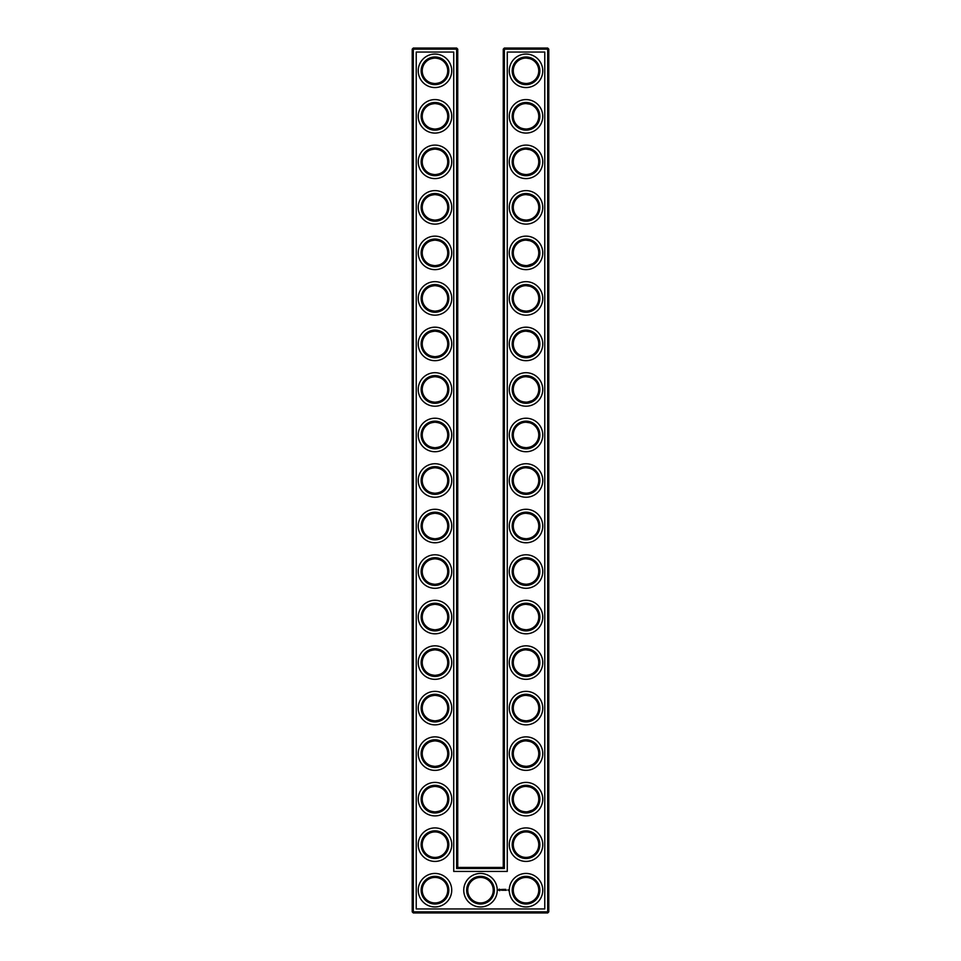 <?xml version="1.0" encoding="UTF-8"?>
<svg xmlns="http://www.w3.org/2000/svg" width="961" height="961" viewBox="0 0 961 961"><rect width="100%" height="100%" fill="white"/><g stroke="black" fill="none" stroke-linecap="round" stroke-linejoin="round"><path stroke-width="1.44" d="M443.97 61.768C442.156 59.654 439.165 58.417 434.985 58.068C430.78 58.429 427.777 59.666 425.987 61.768M443.97 79.847C442.156 81.961 439.165 83.199 434.985 83.559C430.78 83.199 427.777 81.961 425.987 79.847M443.97 107.296C442.156 105.181 439.165 103.944 434.985 103.584C430.78 103.944 427.777 105.181 425.987 107.296M447.73 70.814A12.745 12.745 0 0 0 428.606 59.774A12.745 12.745 0 0 0 428.606 81.853A12.745 12.745 0 0 0 447.73 70.814M447.73 116.329A12.745 12.745 0 0 0 428.606 105.29A12.745 12.745 0 0 0 428.606 127.369A12.745 12.745 0 0 0 447.73 116.329M443.97 125.374C442.156 127.489 439.165 128.726 434.985 129.074C430.78 128.714 427.777 127.477 425.987 125.374M457.736 867.435L457.736 49.143L456.643 48.05L413.314 48.05L413.314 911.857L547.686 911.857L547.686 49.143L503.264 49.143L503.264 867.435L504.357 868.516L456.643 868.516L457.736 867.435L503.264 867.435M413.314 48.05L412.221 49.143L412.221 911.857L413.314 912.95L547.686 912.95L548.779 911.857L548.779 49.143L547.686 48.05L504.357 48.05L503.264 49.143M534.965 152.763L533.715 151.682M531.673 150.433L530.268 149.832M529.811 149.688L526.184 149.111M534.965 170.938L532.971 172.536M532.646 172.74L530.112 173.929M530.04 173.953L527.409 174.518M526.832 174.578C522.279 174.434 519.036 173.22 517.078 170.938L517.03 170.89C518.844 173.004 521.835 174.241 526.015 174.602C530.22 174.241 533.223 173.004 535.013 170.89M534.965 61.72L533.715 60.639M531.673 59.39L530.268 58.789M529.811 58.645L526.184 58.068M534.965 79.895L532.983 81.493M532.646 81.697L530.112 82.886M530.04 82.91L527.409 83.475M526.832 83.535C522.279 83.391 519.036 82.178 517.078 79.895L517.03 79.847C518.844 81.961 521.835 83.199 526.015 83.559C530.22 83.199 533.223 81.961 535.013 79.847M534.965 380.376L533.715 379.295M531.673 378.033L530.268 377.445M529.811 377.289L526.184 376.712M534.965 398.539L532.971 400.136M532.226 400.593L527.409 402.13M526.832 402.178C522.279 402.034 519.036 400.833 517.078 398.539L517.03 398.491C518.844 400.617 521.835 401.854 526.015 402.203C530.22 401.842 533.223 400.605 535.013 398.491M534.965 198.29L533.715 197.209M531.673 195.948L530.268 195.359M529.811 195.203L526.147 194.627M534.965 216.465L532.971 218.051M532.646 218.267L530.112 219.444M530.04 219.468L527.409 220.045M526.832 220.093C522.279 219.949 519.036 218.748 517.078 216.465L517.03 216.417C518.844 218.531 521.835 219.769 526.015 220.117C530.22 219.757 533.223 218.519 535.013 216.417M534.965 107.248L533.715 106.166M531.673 104.905L530.268 104.317M529.811 104.16L526.147 103.584M534.965 125.423L532.983 127.008M532.646 127.224L530.112 128.402M530.04 128.426L527.409 129.002M526.832 129.05C522.279 128.918 519.036 127.705 517.078 125.423L517.03 125.374C518.844 127.489 521.835 128.726 526.015 129.074C530.22 128.714 533.223 127.477 535.013 125.374M534.965 334.848L533.715 333.767M531.673 332.518L530.268 331.917M529.811 331.773L526.184 331.197M534.965 353.023L532.983 354.621M532.646 354.825L530.112 356.014M530.04 356.038L527.409 356.603M526.832 356.651C522.279 356.519 519.036 355.306 517.078 353.023M517.078 353.011L517.03 352.975C518.844 355.089 521.835 356.327 526.015 356.687C530.22 356.327 533.223 355.089 535.013 352.975M534.965 243.806L533.715 242.725M531.673 241.475L530.268 240.875M529.811 240.731L526.147 240.154M534.965 261.981L532.983 263.578M532.646 263.782L527.409 265.56M526.832 265.62C522.279 265.476 519.036 264.263 517.078 261.981L517.03 261.933C518.844 264.047 521.835 265.284 526.015 265.644C530.22 265.284 533.223 264.047 535.013 261.933M534.965 289.333L533.715 288.252M531.673 286.991L530.268 286.402M529.811 286.246L526.147 285.669M534.965 307.496L532.983 309.094M532.646 309.31L530.112 310.487M530.04 310.511L527.409 311.088M526.832 311.136C522.279 310.992 519.036 309.79 517.078 307.496L517.03 307.46C518.844 309.574 521.835 310.811 526.015 311.16C530.22 310.799 533.223 309.562 535.013 307.46M534.965 425.891L533.715 424.81M531.673 423.561L530.268 422.96M529.811 422.816L526.184 422.239M534.965 444.066L532.971 445.664M532.226 446.12L530.112 447.057M530.04 447.081L527.409 447.646M526.832 447.694C522.279 447.562 519.036 446.348 517.078 444.066L517.03 444.018C518.844 446.132 521.835 447.37 526.015 447.73C530.22 447.358 533.223 446.132 535.013 444.018M534.965 790.062L533.715 788.981M531.673 787.72L530.268 787.131M529.811 786.975L526.147 786.398M534.965 808.237L532.983 809.823M532.646 810.039L527.409 811.817M526.832 811.865C522.279 811.733 519.036 810.519 517.078 808.237M517.078 808.225L517.03 808.189C518.844 810.303 521.835 811.54 526.015 811.889C530.22 811.528 533.223 810.291 535.013 808.189M534.965 471.419L533.715 470.337M531.673 469.076L530.268 468.487M529.811 468.331L526.147 467.755M534.965 489.581L532.971 491.179M532.646 491.395L530.112 492.573M530.04 492.597L527.409 493.173M526.832 493.221C522.279 493.077 519.036 491.864 517.078 489.581L517.03 489.533C518.844 491.66 521.835 492.897 526.015 493.245C530.22 492.885 533.223 491.648 535.013 489.533M534.965 516.934L533.715 515.853M531.673 514.591L530.268 514.003M529.811 513.859L526.184 513.282M534.965 535.109L532.971 536.706M532.646 536.911L530.112 538.1M530.04 538.112L527.409 538.689M526.832 538.737C522.279 538.604 519.036 537.391 517.078 535.109L517.03 535.061C518.844 537.175 521.835 538.412 526.015 538.773C530.22 538.4 533.223 537.175 535.013 535.061M534.965 562.461L533.715 561.38M531.673 560.119L530.268 559.53M529.811 559.374L526.147 558.797M534.965 580.624L532.983 582.222M532.646 582.438L530.112 583.615M530.04 583.639L527.409 584.216M526.832 584.264C522.279 584.12 519.036 582.907 517.078 580.624L517.03 580.576C518.844 582.702 521.835 583.94 526.015 584.288C530.22 583.928 533.223 582.69 535.013 580.576M534.965 653.504L533.715 652.423M531.673 651.162L530.268 650.573M529.811 650.417L526.147 649.84M534.965 671.667L532.971 673.265M532.646 673.469L530.112 674.658M530.04 674.682L527.409 675.259M526.832 675.307C522.279 675.163 519.036 673.949 517.078 671.667L517.03 671.619C518.844 673.745 521.835 674.97 526.015 675.331C530.22 674.97 533.223 673.733 535.013 671.619M534.965 607.977L533.715 606.896M531.673 605.634L530.268 605.046M529.811 604.889L526.147 604.313M534.965 626.152L532.971 627.749M532.646 627.953L530.112 629.131M530.04 629.155L527.409 629.731M526.832 629.779C522.279 629.647 519.036 628.434 517.078 626.152L517.03 626.104C518.844 628.218 521.835 629.455 526.015 629.803C530.22 629.443 533.223 628.218 535.013 626.104M534.965 744.535L533.715 743.466M531.673 742.204L530.268 741.604M529.811 741.46L526.184 740.883M534.965 762.71L532.983 764.307M532.646 764.512L530.112 765.701M530.04 765.725L527.409 766.301M526.832 766.349C522.279 766.205 519.036 764.992 517.078 762.71M517.078 762.698L517.03 762.662C518.844 764.788 521.835 766.013 526.015 766.373C530.22 766.013 533.223 764.776 535.013 762.662M534.965 699.019L533.715 697.938M531.673 696.677L530.268 696.088M529.811 695.932L526.184 695.356M534.965 717.194L532.971 718.792M532.646 718.996L530.112 720.173M530.04 720.197L527.409 720.774M526.832 720.822C522.279 720.69 519.036 719.477 517.078 717.194L517.03 717.146C518.844 719.26 521.835 720.498 526.015 720.846C530.22 720.486 533.223 719.248 535.013 717.146M448.823 70.814A13.838 13.838 0 0 0 428.065 58.825A13.838 13.838 0 0 0 428.065 82.79A13.838 13.838 0 0 0 448.823 70.814M443.97 152.811C442.156 150.697 439.165 149.46 434.985 149.111C430.78 149.472 427.777 150.709 425.987 152.811M448.823 116.329A13.838 13.838 0 0 0 428.065 104.353A13.838 13.838 0 0 0 428.065 128.318A13.838 13.838 0 0 0 448.823 116.329M457.736 49.143L412.221 49.143M456.643 868.516L456.643 48.05M504.357 48.05L504.357 868.516M547.686 48.05L547.686 49.143L548.779 49.143M548.779 911.857L547.686 911.857L547.686 912.95M413.314 912.95L413.314 911.857L412.221 911.857M525.427 149.123L526.316 149.111M525.427 194.639L526.316 194.627M525.427 58.08L526.316 58.068M525.427 103.596L526.316 103.584M525.427 376.724L526.316 376.712M525.427 422.251L526.316 422.239M525.427 240.166L526.316 240.154M525.427 331.209L526.316 331.197M525.427 285.681L526.316 285.669M525.427 467.767L526.316 467.755M525.427 786.41L526.316 786.41M525.427 513.294L526.316 513.282M525.427 558.809L526.316 558.797M525.427 604.337L526.316 604.325M525.427 649.852L526.316 649.84M525.427 695.368L526.316 695.368M525.427 740.895L526.316 740.883M443.97 170.89C442.156 173.004 439.165 174.241 434.985 174.602C430.78 174.241 427.777 173.004 425.987 170.89M443.97 198.338C442.156 196.212 439.165 194.987 434.985 194.627C430.78 194.987 427.777 196.224 425.987 198.338M443.97 216.417C442.156 218.531 439.165 219.769 434.985 220.117C430.78 219.757 427.777 218.519 425.987 216.417M443.97 243.854C442.156 241.74 439.165 240.502 434.985 240.154C430.78 240.514 427.777 241.752 425.987 243.854M443.97 261.933C442.156 264.047 439.165 265.284 434.985 265.644C430.78 265.284 427.777 264.047 425.987 261.933M443.97 289.381C442.156 287.255 439.165 286.03 434.985 285.669C430.78 286.03 427.777 287.267 425.987 289.381M443.97 307.46C442.156 309.574 439.165 310.811 434.985 311.16C430.78 310.799 427.777 309.562 425.987 307.46M443.97 334.896C442.156 332.782 439.165 331.545 434.985 331.197C430.78 331.557 427.777 332.782 425.987 334.896M443.97 352.975C442.156 355.089 439.165 356.327 434.985 356.687C430.78 356.327 427.777 355.089 425.987 352.975M443.97 380.424C442.156 378.298 439.165 377.06 434.985 376.712C430.78 377.072 427.777 378.31 425.987 380.424M443.97 398.491C442.156 400.617 439.165 401.854 434.985 402.203C430.78 401.842 427.777 400.605 425.987 398.491M443.97 425.939C442.156 423.825 439.165 422.588 434.985 422.227C430.78 422.6 427.777 423.825 425.987 425.939M443.97 444.018C442.156 446.132 439.165 447.37 434.985 447.73C430.78 447.358 427.777 446.132 425.987 444.018M443.97 471.467C442.156 469.34 439.165 468.103 434.985 467.755C430.78 468.115 427.777 469.352 425.987 471.467M443.97 489.533C442.156 491.66 439.165 492.897 434.985 493.245C430.78 492.885 427.777 491.648 425.987 489.533M443.97 516.982C442.156 514.868 439.165 513.63 434.985 513.27C430.78 513.642 427.777 514.868 425.987 516.982M443.97 535.061C442.156 537.175 439.165 538.412 434.985 538.773C430.78 538.4 427.777 537.175 425.987 535.061M443.97 562.509C442.156 560.383 439.165 559.146 434.985 558.797C430.78 559.158 427.777 560.395 425.987 562.509M443.97 580.576C442.156 582.702 439.165 583.94 434.985 584.288C430.78 583.928 427.777 582.69 425.987 580.576M443.97 608.025C442.156 605.91 439.165 604.673 434.985 604.313C430.78 604.673 427.777 605.91 425.987 608.025M443.97 626.104C442.156 628.218 439.165 629.455 434.985 629.803C430.78 629.443 427.777 628.218 425.987 626.104M443.97 653.54C442.156 651.426 439.165 650.189 434.985 649.84C430.78 650.201 427.777 651.438 425.987 653.54M443.97 717.146C442.156 719.26 439.165 720.498 434.985 720.846C430.78 720.486 427.777 719.248 425.987 717.146M443.97 744.583C442.156 742.469 439.165 741.231 434.985 740.883C430.78 741.243 427.777 742.481 425.987 744.583M443.97 762.662C442.156 764.788 439.165 766.013 434.985 766.373C430.78 766.013 427.777 764.776 425.987 762.662M443.97 790.11C442.156 787.996 439.165 786.759 434.985 786.398C430.78 786.759 427.777 787.996 425.987 790.11M443.97 671.619C442.156 673.745 439.165 674.97 434.985 675.331C430.78 674.97 427.777 673.733 425.987 671.619M443.97 699.067C442.156 696.953 439.165 695.716 434.985 695.356C430.78 695.716 427.777 696.953 425.987 699.067M443.97 808.189C442.156 810.303 439.165 811.54 434.985 811.889C430.78 811.528 427.777 810.291 425.987 808.189M451.73 70.814A16.757 16.757 0 0 0 426.6 56.303A16.757 16.757 0 0 0 426.6 85.313A16.757 16.757 0 0 0 451.73 70.814M447.73 161.856A12.745 12.745 0 0 0 428.606 150.817A12.745 12.745 0 0 0 428.606 172.896A12.745 12.745 0 0 0 447.73 161.856M451.73 116.329A16.757 16.757 0 0 0 426.6 101.83A16.757 16.757 0 0 0 426.6 130.84A16.757 16.757 0 0 0 451.73 116.329M416.221 908.95L416.221 52.05L453.736 52.05L453.736 871.435L507.264 871.435L507.264 52.05L544.779 52.05L544.779 908.95L416.221 908.95M526.015 103.584A12.745 12.745 0 0 1 537.055 122.708A12.745 12.745 0 0 1 514.988 122.708A12.745 12.745 0 0 1 526.015 103.584M526.015 149.111A12.745 12.745 0 0 1 537.055 168.223A12.745 12.745 0 0 1 514.988 168.223A12.745 12.745 0 0 1 526.015 149.111M526.015 194.627A12.745 12.745 0 0 1 537.055 213.75A12.745 12.745 0 0 1 514.988 213.75A12.745 12.745 0 0 1 526.015 194.627M526.015 58.068A12.745 12.745 0 0 1 537.055 77.18A12.745 12.745 0 0 1 514.988 77.18A12.745 12.745 0 0 1 526.015 58.068M526.015 331.197A12.745 12.745 0 0 1 537.055 350.309A12.745 12.745 0 0 1 514.988 350.309A12.745 12.745 0 0 1 526.015 331.197M526.015 376.712A12.745 12.745 0 0 1 537.055 395.836A12.745 12.745 0 0 1 514.988 395.836A12.745 12.745 0 0 1 526.015 376.712M526.015 422.227A12.745 12.745 0 0 1 537.055 441.351A12.745 12.745 0 0 1 514.988 441.351A12.745 12.745 0 0 1 526.015 422.227M526.015 240.154A12.745 12.745 0 0 1 537.055 259.266A12.745 12.745 0 0 1 514.988 259.266A12.745 12.745 0 0 1 526.015 240.154M526.015 285.669A12.745 12.745 0 0 1 537.055 304.793A12.745 12.745 0 0 1 514.988 304.793A12.745 12.745 0 0 1 526.015 285.669M526.015 467.755A12.745 12.745 0 0 1 537.055 486.879A12.745 12.745 0 0 1 514.988 486.879A12.745 12.745 0 0 1 526.015 467.755M526.015 740.883A12.745 12.745 0 0 1 537.055 759.995A12.745 12.745 0 0 1 514.988 759.995A12.745 12.745 0 0 1 526.015 740.883M526.015 786.398A12.745 12.745 0 0 1 537.055 805.522A12.745 12.745 0 0 1 514.988 805.522A12.745 12.745 0 0 1 526.015 786.398M526.015 831.926A12.745 12.745 0 0 1 537.055 851.038A12.745 12.745 0 0 1 514.988 851.038A12.745 12.745 0 0 1 526.015 831.926M526.015 877.441A12.745 12.745 0 0 1 537.055 896.565A12.745 12.745 0 0 1 514.988 896.565A12.745 12.745 0 0 1 526.015 877.441M480.5 877.441A12.745 12.745 0 0 1 491.539 896.565A12.745 12.745 0 0 1 469.461 896.565A12.745 12.745 0 0 1 480.5 877.441M447.73 890.186A12.745 12.745 0 0 0 428.606 879.147A12.745 12.745 0 0 0 428.606 901.226A12.745 12.745 0 0 0 447.73 890.186M526.015 513.27A12.745 12.745 0 0 1 537.055 532.394A12.745 12.745 0 0 1 514.988 532.394A12.745 12.745 0 0 1 526.015 513.27M526.015 558.797A12.745 12.745 0 0 1 537.055 577.909A12.745 12.745 0 0 1 514.988 577.909A12.745 12.745 0 0 1 526.015 558.797M526.015 604.313A12.745 12.745 0 0 1 537.055 623.437A12.745 12.745 0 0 1 514.988 623.437A12.745 12.745 0 0 1 526.015 604.313M526.015 649.84A12.745 12.745 0 0 1 537.055 668.952A12.745 12.745 0 0 1 514.988 668.952A12.745 12.745 0 0 1 526.015 649.84M526.015 695.356A12.745 12.745 0 0 1 537.055 714.479A12.745 12.745 0 0 1 514.988 714.479A12.745 12.745 0 0 1 526.015 695.356M447.73 207.372A12.745 12.745 0 0 0 428.606 196.332A12.745 12.745 0 0 0 428.606 218.411A12.745 12.745 0 0 0 447.73 207.372M447.73 252.899A12.745 12.745 0 0 0 428.606 241.86A12.745 12.745 0 0 0 428.606 263.939A12.745 12.745 0 0 0 447.73 252.899M447.73 298.415A12.745 12.745 0 0 0 428.606 287.375A12.745 12.745 0 0 0 428.606 309.454A12.745 12.745 0 0 0 447.73 298.415M447.73 343.942A12.745 12.745 0 0 0 428.606 332.902A12.745 12.745 0 0 0 428.606 354.969A12.745 12.745 0 0 0 447.73 343.942M447.73 389.457A12.745 12.745 0 0 0 428.606 378.418A12.745 12.745 0 0 0 428.606 400.497A12.745 12.745 0 0 0 447.73 389.457M447.73 434.985A12.745 12.745 0 0 0 428.606 423.945A12.745 12.745 0 0 0 428.606 446.012A12.745 12.745 0 0 0 447.73 434.985M447.73 480.5A12.745 12.745 0 0 0 428.606 469.461A12.745 12.745 0 0 0 428.606 491.539A12.745 12.745 0 0 0 447.73 480.5M447.73 526.015A12.745 12.745 0 0 0 428.606 514.988A12.745 12.745 0 0 0 428.606 537.055A12.745 12.745 0 0 0 447.73 526.015M447.73 571.543A12.745 12.745 0 0 0 428.606 560.503A12.745 12.745 0 0 0 428.606 582.582A12.745 12.745 0 0 0 447.73 571.543M447.73 617.058A12.745 12.745 0 0 0 428.606 606.031A12.745 12.745 0 0 0 428.606 628.098A12.745 12.745 0 0 0 447.73 617.058M447.73 662.585A12.745 12.745 0 0 0 428.606 651.546A12.745 12.745 0 0 0 428.606 673.625A12.745 12.745 0 0 0 447.73 662.585M447.73 753.628A12.745 12.745 0 0 0 428.606 742.589A12.745 12.745 0 0 0 428.606 764.668A12.745 12.745 0 0 0 447.73 753.628M447.73 708.101A12.745 12.745 0 0 0 428.606 697.061A12.745 12.745 0 0 0 428.606 719.14A12.745 12.745 0 0 0 447.73 708.101M447.73 799.144A12.745 12.745 0 0 0 428.606 788.104A12.745 12.745 0 0 0 428.606 810.183A12.745 12.745 0 0 0 447.73 799.144M447.73 844.671A12.745 12.745 0 0 0 428.606 833.631A12.745 12.745 0 0 0 428.606 855.71A12.745 12.745 0 0 0 447.73 844.671M448.823 161.856A13.838 13.838 0 0 0 428.065 149.868A13.838 13.838 0 0 0 428.065 173.833A13.838 13.838 0 0 0 448.823 161.856M526.015 102.491A13.838 13.838 0 0 1 538.004 123.248A13.838 13.838 0 0 1 514.039 123.248A13.838 13.838 0 0 1 526.015 102.491M526.015 148.018A13.838 13.838 0 0 1 538.004 168.776A13.838 13.838 0 0 1 514.039 168.776A13.838 13.838 0 0 1 526.015 148.018M526.015 193.533A13.838 13.838 0 0 1 538.004 214.291A13.838 13.838 0 0 1 514.039 214.291A13.838 13.838 0 0 1 526.015 193.533M526.015 56.975A13.838 13.838 0 0 1 538.004 77.733A13.838 13.838 0 0 1 514.039 77.733A13.838 13.838 0 0 1 526.015 56.975M526.015 330.103A13.838 13.838 0 0 1 538.004 350.861A13.838 13.838 0 0 1 514.039 350.861A13.838 13.838 0 0 1 526.015 330.103M526.015 375.619A13.838 13.838 0 0 1 538.004 396.376A13.838 13.838 0 0 1 514.039 396.376A13.838 13.838 0 0 1 526.015 375.619M526.015 421.146A13.838 13.838 0 0 1 538.004 441.904A13.838 13.838 0 0 1 514.039 441.904A13.838 13.838 0 0 1 526.015 421.146M526.015 239.061A13.838 13.838 0 0 1 538.004 259.818A13.838 13.838 0 0 1 514.039 259.818A13.838 13.838 0 0 1 526.015 239.061M526.015 284.576A13.838 13.838 0 0 1 538.004 305.334A13.838 13.838 0 0 1 514.039 305.334A13.838 13.838 0 0 1 526.015 284.576M526.015 466.662A13.838 13.838 0 0 1 538.004 487.419A13.838 13.838 0 0 1 514.039 487.419A13.838 13.838 0 0 1 526.015 466.662M526.015 739.79A13.838 13.838 0 0 1 538.004 760.547A13.838 13.838 0 0 1 514.039 760.547A13.838 13.838 0 0 1 526.015 739.79M526.015 785.305A13.838 13.838 0 0 1 538.004 806.063A13.838 13.838 0 0 1 514.039 806.063A13.838 13.838 0 0 1 526.015 785.305M526.015 830.833A13.838 13.838 0 0 1 538.004 851.59A13.838 13.838 0 0 1 514.039 851.59A13.838 13.838 0 0 1 526.015 830.833M526.015 876.348A13.838 13.838 0 0 1 538.004 897.106A13.838 13.838 0 0 1 514.039 897.106A13.838 13.838 0 0 1 526.015 876.348M480.5 876.348A13.838 13.838 0 0 1 492.488 897.106A13.838 13.838 0 0 1 468.512 897.106A13.838 13.838 0 0 1 480.5 876.348M448.823 890.186A13.838 13.838 0 0 0 428.065 878.21A13.838 13.838 0 0 0 428.065 902.175A13.838 13.838 0 0 0 448.823 890.186M526.015 512.177A13.838 13.838 0 0 1 538.004 532.935A13.838 13.838 0 0 1 514.039 532.935A13.838 13.838 0 0 1 526.015 512.177M526.015 557.704A13.838 13.838 0 0 1 538.004 578.462A13.838 13.838 0 0 1 514.039 578.462A13.838 13.838 0 0 1 526.015 557.704M526.015 603.22A13.838 13.838 0 0 1 538.004 623.977A13.838 13.838 0 0 1 514.039 623.977A13.838 13.838 0 0 1 526.015 603.22M526.015 648.747A13.838 13.838 0 0 1 538.004 669.505A13.838 13.838 0 0 1 514.039 669.505A13.838 13.838 0 0 1 526.015 648.747M526.015 694.262A13.838 13.838 0 0 1 538.004 715.02A13.838 13.838 0 0 1 514.039 715.02A13.838 13.838 0 0 1 526.015 694.262M448.823 207.372A13.838 13.838 0 0 0 428.065 195.383A13.838 13.838 0 0 0 428.065 219.36A13.838 13.838 0 0 0 448.823 207.372M448.823 252.899A13.838 13.838 0 0 0 428.065 240.911A13.838 13.838 0 0 0 428.065 264.876A13.838 13.838 0 0 0 448.823 252.899M448.823 298.415A13.838 13.838 0 0 0 428.065 286.426A13.838 13.838 0 0 0 428.065 310.403A13.838 13.838 0 0 0 448.823 298.415M448.823 343.942A13.838 13.838 0 0 0 428.065 331.953A13.838 13.838 0 0 0 428.065 355.918A13.838 13.838 0 0 0 448.823 343.942M448.823 389.457A13.838 13.838 0 0 0 428.065 377.469A13.838 13.838 0 0 0 428.065 401.446A13.838 13.838 0 0 0 448.823 389.457M448.823 434.985A13.838 13.838 0 0 0 428.065 422.996A13.838 13.838 0 0 0 428.065 446.961A13.838 13.838 0 0 0 448.823 434.985M448.823 480.5A13.838 13.838 0 0 0 428.065 468.512A13.838 13.838 0 0 0 428.065 492.488A13.838 13.838 0 0 0 448.823 480.5M448.823 526.015A13.838 13.838 0 0 0 428.065 514.039A13.838 13.838 0 0 0 428.065 538.004A13.838 13.838 0 0 0 448.823 526.015M448.823 571.543A13.838 13.838 0 0 0 428.065 559.554A13.838 13.838 0 0 0 428.065 583.531A13.838 13.838 0 0 0 448.823 571.543M448.823 617.058A13.838 13.838 0 0 0 428.065 605.082A13.838 13.838 0 0 0 428.065 629.047A13.838 13.838 0 0 0 448.823 617.058M448.823 662.585A13.838 13.838 0 0 0 428.065 650.597A13.838 13.838 0 0 0 428.065 674.574A13.838 13.838 0 0 0 448.823 662.585M448.823 753.628A13.838 13.838 0 0 0 428.065 741.64A13.838 13.838 0 0 0 428.065 765.617A13.838 13.838 0 0 0 448.823 753.628M448.823 708.101A13.838 13.838 0 0 0 428.065 696.124A13.838 13.838 0 0 0 428.065 720.089A13.838 13.838 0 0 0 448.823 708.101M448.823 799.144A13.838 13.838 0 0 0 428.065 787.167A13.838 13.838 0 0 0 428.065 811.132A13.838 13.838 0 0 0 448.823 799.144M448.823 844.671A13.838 13.838 0 0 0 428.065 832.682A13.838 13.838 0 0 0 428.065 856.647A13.838 13.838 0 0 0 448.823 844.671M507.901 889.826L508.285 890.487L507.901 889.826M505.75 889.333L506.303 890.33L505.75 889.333M505.354 889.393L505.402 890.33L505.354 889.393M504.561 889.333L505.174 889.393L504.561 890.33L504.561 889.333M503.828 889.946L504.285 889.381L503.432 890.33L503.432 889.333L503.828 889.946M502.519 889.393L503.12 890.33L502.519 889.393M501.93 889.442L501.978 890.33L501.93 889.442M500.765 889.766L501.45 889.454L501.498 890.198L500.765 889.766M499.035 889.165L500.273 889.514L499.756 890.679L498.591 890.15L499.035 889.165M451.73 161.856A16.757 16.757 0 0 0 426.6 147.345A16.757 16.757 0 0 0 426.6 176.356A16.757 16.757 0 0 0 451.73 161.856M526.015 99.584A16.757 16.757 0 0 1 540.526 124.702A16.757 16.757 0 0 1 511.516 124.702A16.757 16.757 0 0 1 526.015 99.584M526.015 145.099A16.757 16.757 0 0 1 540.526 170.229A16.757 16.757 0 0 1 511.516 170.229A16.757 16.757 0 0 1 526.015 145.099M526.015 190.626A16.757 16.757 0 0 1 540.526 215.744A16.757 16.757 0 0 1 511.516 215.744A16.757 16.757 0 0 1 526.015 190.626M526.015 54.056A16.757 16.757 0 0 1 540.526 79.186A16.757 16.757 0 0 1 511.516 79.186A16.757 16.757 0 0 1 526.015 54.056M526.015 327.184A16.757 16.757 0 0 1 540.526 352.315A16.757 16.757 0 0 1 511.516 352.315A16.757 16.757 0 0 1 526.015 327.184M526.015 372.712A16.757 16.757 0 0 1 540.526 397.83A16.757 16.757 0 0 1 511.516 397.83A16.757 16.757 0 0 1 526.015 372.712M526.015 418.227A16.757 16.757 0 0 1 540.526 443.357A16.757 16.757 0 0 1 511.516 443.357A16.757 16.757 0 0 1 526.015 418.227M526.015 236.142A16.757 16.757 0 0 1 540.526 261.272A16.757 16.757 0 0 1 511.516 261.272A16.757 16.757 0 0 1 526.015 236.142M526.015 281.669A16.757 16.757 0 0 1 540.526 306.787A16.757 16.757 0 0 1 511.516 306.787A16.757 16.757 0 0 1 526.015 281.669M526.015 463.743A16.757 16.757 0 0 1 540.526 488.873A16.757 16.757 0 0 1 511.516 488.873A16.757 16.757 0 0 1 526.015 463.743M526.015 736.871A16.757 16.757 0 0 1 540.526 762.001A16.757 16.757 0 0 1 511.516 762.001A16.757 16.757 0 0 1 526.015 736.871M526.015 782.398A16.757 16.757 0 0 1 540.526 807.528A16.757 16.757 0 0 1 511.516 807.528A16.757 16.757 0 0 1 526.015 782.398M526.015 827.914A16.757 16.757 0 0 1 540.526 853.044A16.757 16.757 0 0 1 511.516 853.044A16.757 16.757 0 0 1 526.015 827.914M526.015 873.441A16.757 16.757 0 0 1 540.526 898.571A16.757 16.757 0 0 1 511.516 898.571A16.757 16.757 0 0 1 526.015 873.441M480.5 873.441A16.757 16.757 0 0 1 495.011 898.571A16.757 16.757 0 0 1 465.989 898.571A16.757 16.757 0 0 1 480.5 873.441M451.73 890.186A16.757 16.757 0 0 0 426.6 875.687A16.757 16.757 0 0 0 426.6 904.697A16.757 16.757 0 0 0 451.73 890.186M526.015 509.27A16.757 16.757 0 0 1 540.526 534.4A16.757 16.757 0 0 1 511.516 534.4A16.757 16.757 0 0 1 526.015 509.27M526.015 554.785A16.757 16.757 0 0 1 540.526 579.915A16.757 16.757 0 0 1 511.516 579.915A16.757 16.757 0 0 1 526.015 554.785M526.015 600.313A16.757 16.757 0 0 1 540.526 625.443A16.757 16.757 0 0 1 511.516 625.443A16.757 16.757 0 0 1 526.015 600.313M526.015 645.828A16.757 16.757 0 0 1 540.526 670.958A16.757 16.757 0 0 1 511.516 670.958A16.757 16.757 0 0 1 526.015 645.828M526.015 691.355A16.757 16.757 0 0 1 540.526 716.486A16.757 16.757 0 0 1 511.516 716.486A16.757 16.757 0 0 1 526.015 691.355M451.73 207.372A16.757 16.757 0 0 0 426.6 192.861A16.757 16.757 0 0 0 426.6 221.883A16.757 16.757 0 0 0 451.73 207.372M451.73 252.899A16.757 16.757 0 0 0 426.6 238.388A16.757 16.757 0 0 0 426.6 267.398A16.757 16.757 0 0 0 451.73 252.899M451.73 298.415A16.757 16.757 0 0 0 426.6 283.903A16.757 16.757 0 0 0 426.6 312.926A16.757 16.757 0 0 0 451.73 298.415M451.73 343.942A16.757 16.757 0 0 0 426.6 329.431A16.757 16.757 0 0 0 426.6 358.441A16.757 16.757 0 0 0 451.73 343.942M451.73 389.457A16.757 16.757 0 0 0 426.6 374.946A16.757 16.757 0 0 0 426.6 403.968A16.757 16.757 0 0 0 451.73 389.457M451.73 434.985A16.757 16.757 0 0 0 426.6 420.474A16.757 16.757 0 0 0 426.6 449.484A16.757 16.757 0 0 0 451.73 434.985M451.73 480.5A16.757 16.757 0 0 0 426.6 465.989A16.757 16.757 0 0 0 426.6 495.011A16.757 16.757 0 0 0 451.73 480.5M451.73 526.015A16.757 16.757 0 0 0 426.6 511.516A16.757 16.757 0 0 0 426.6 540.526A16.757 16.757 0 0 0 451.73 526.015M451.73 571.543A16.757 16.757 0 0 0 426.6 557.032A16.757 16.757 0 0 0 426.6 586.054A16.757 16.757 0 0 0 451.73 571.543M451.73 617.058A16.757 16.757 0 0 0 426.6 602.559A16.757 16.757 0 0 0 426.6 631.569A16.757 16.757 0 0 0 451.73 617.058M451.73 662.585A16.757 16.757 0 0 0 426.6 648.074A16.757 16.757 0 0 0 426.6 677.097A16.757 16.757 0 0 0 451.73 662.585M451.73 753.628A16.757 16.757 0 0 0 426.6 739.117A16.757 16.757 0 0 0 426.6 768.139A16.757 16.757 0 0 0 451.73 753.628M451.73 708.101A16.757 16.757 0 0 0 426.6 693.602A16.757 16.757 0 0 0 426.6 722.612A16.757 16.757 0 0 0 451.73 708.101M451.73 799.144A16.757 16.757 0 0 0 426.6 784.644A16.757 16.757 0 0 0 426.6 813.655A16.757 16.757 0 0 0 451.73 799.144M451.73 844.671A16.757 16.757 0 0 0 426.6 830.16A16.757 16.757 0 0 0 426.6 859.17A16.757 16.757 0 0 0 451.73 844.671M499.6 889.418L499.264 890.246L499.6 889.418"/></g></svg>
